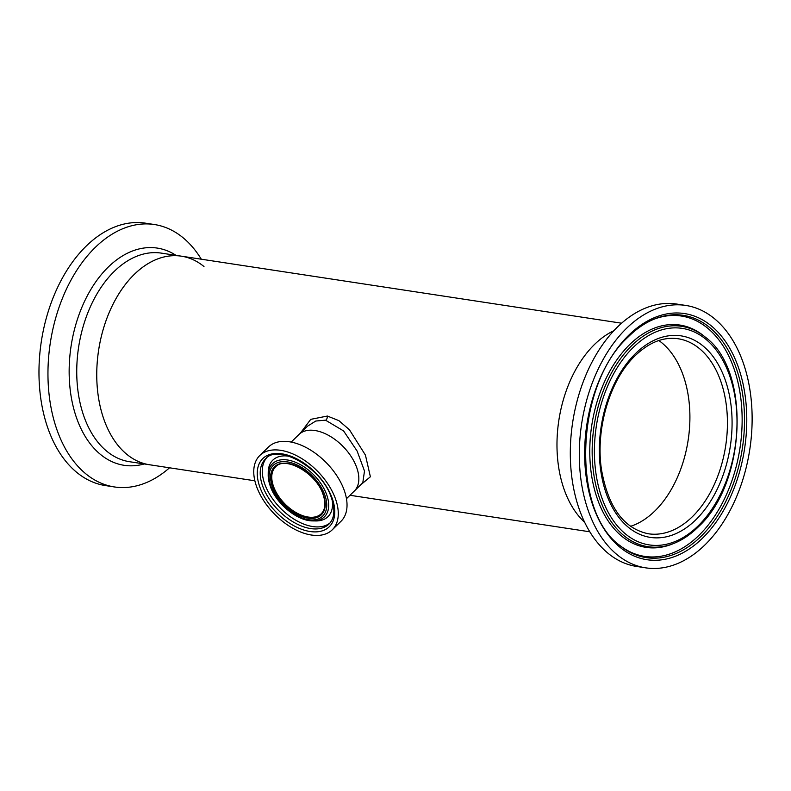 <?xml version="1.0" encoding="UTF-8"?>
<svg xmlns="http://www.w3.org/2000/svg" width="791" height="791" viewBox="0 0 791 791"><rect width="100%" height="100%" fill="white"/><g stroke="black" fill="none" stroke-linecap="round" stroke-linejoin="round"><path stroke-width="1.19" d="M658.824 340.525A98.648 63.211 -81.3 0 1 689.871 420.723A98.648 63.211 -81.3 0 1 654.819 511.026A98.648 63.211 -81.3 0 1 630.526 526.341A98.648 63.211 98.7 0 0 655.65 510.205A98.648 63.211 98.7 0 0 689.881 420.011A98.648 63.211 98.7 0 0 658.824 340.525M346.468 498.706L354.259 491.102A39.56 23.147 -134.3 0 0 351.253 456.664A39.56 23.147 -134.3 0 0 314.937 430.512A39.56 23.147 -134.3 0 0 298.988 434.477A39.56 23.147 45.7 0 1 329.125 435.693A39.56 23.147 45.7 0 1 356.494 466.927A39.56 23.147 45.7 0 1 354.259 491.102L362.802 482.757L364.493 471.011L357.137 451.078L343.591 430.937L325.516 420.179L315.787 421.03L307.432 426.24M300.461 433.043L310.734 419.349L327.385 416.046L338.884 420.644L349.444 429.77L365.442 455.122L370.386 476.775L360.459 485.051M621.588 323.203L181.317 256.165A105.5 67.601 -81.3 0 0 103.661 327.86A105.5 67.601 -81.3 0 0 122.694 450.583A105.5 67.601 -81.3 0 0 149.558 464.762A105.5 67.601 -81.3 0 1 97.234 386.878A105.5 67.601 -81.3 0 1 134.282 274.378A105.5 67.601 -81.3 0 1 181.317 256.165A105.5 67.601 -81.3 0 1 203.989 266.547M584.697 522.337A105.5 67.601 -81.3 0 1 594.516 344.461A105.5 67.601 -81.3 0 1 613.875 330.697A105.5 67.601 98.7 0 0 593.626 345.341A105.5 67.601 98.7 0 0 584.697 522.337M259.764 455.527L268.515 446.994A51.899 30.365 45.7 0 1 308.045 448.576A51.899 30.365 45.7 0 1 343.947 489.56A51.899 30.365 45.7 0 1 341.02 521.269L332.269 529.802A51.899 30.365 45.7 0 1 292.739 528.22A51.899 30.365 45.7 0 1 256.838 487.246A51.899 30.365 45.7 0 1 259.764 455.527A51.899 30.365 45.7 0 1 299.295 457.119A51.899 30.365 45.7 0 1 335.196 498.093A51.899 30.365 45.7 0 1 332.269 529.802M332.21 500.179A39.471 23.097 45.7 0 1 316.509 520.943A39.471 23.097 45.7 0 1 315.827 520.943L312.979 520.903A37.137 21.733 45.7 0 0 326.485 494.187A37.137 21.733 45.7 0 0 292.818 461.291A37.137 21.733 45.7 0 0 268.198 475.035L268.228 472.187A39.471 23.097 45.7 0 1 268.248 471.505A39.471 23.097 45.7 0 1 289.387 456.308M685.688 305.425L676.71 304.051A132.72 85.052 98.7 0 0 616.407 328.077A132.72 85.052 98.7 0 0 570.993 469.429A132.72 85.052 98.7 0 0 636.755 566.475L645.733 567.849A132.72 85.052 98.7 0 0 706.037 543.822A132.72 85.052 98.7 0 0 751.45 402.471A132.72 85.052 98.7 0 0 685.688 305.425A132.72 85.052 98.7 0 0 625.384 329.452A132.72 85.052 98.7 0 0 579.981 470.793A132.72 85.052 98.7 0 0 645.733 567.849M169.531 467.797A132.72 85.052 -81.3 0 1 114.408 486.949A132.72 85.052 -81.3 0 1 80.613 469.112A132.72 85.052 -81.3 0 1 56.665 314.709A132.72 85.052 -81.3 0 1 154.374 224.525A132.72 85.052 -81.3 0 1 188.159 242.353A132.72 85.052 -81.3 0 1 201.29 259.201M114.408 486.949L105.43 485.575A132.72 85.052 -81.3 0 1 71.635 467.748A132.72 85.052 -81.3 0 1 47.678 313.345A132.72 85.052 -81.3 0 1 145.386 223.151L154.374 224.525M327.385 416.046A4.153 2.65 -80.4 0 1 325.882 420.239M262.909 486.712A45.483 26.617 45.7 0 1 265.479 458.928C277.621 443.533 321.611 467.372 331.192 497.193C335.364 509.384 334.633 518.332 329.016 524.018A45.483 26.617 45.7 0 1 294.371 522.624A45.483 26.617 45.7 0 1 262.909 486.712M260.081 487.691A47.598 27.853 45.7 0 1 281.477 453.757A47.598 27.853 45.7 0 1 331.953 497.648A47.598 27.853 45.7 0 1 310.556 531.582A47.598 27.853 45.7 0 1 260.081 487.691M329.976 522.98A45.483 26.617 45.7 0 1 295.419 520.003A45.483 26.617 45.7 0 1 264.985 484.685A45.483 26.617 45.7 0 1 266.537 457.989M270.403 486.416A37.137 21.733 45.7 0 1 268.198 475.035L270.433 486.653C276.573 504.094 297.535 521.17 312.979 520.903M271.194 487.108A35.407 20.714 45.7 0 1 287.103 461.865A35.407 20.714 45.7 0 1 324.646 494.513A35.407 20.714 45.7 0 1 308.737 519.756A35.407 20.714 45.7 0 1 271.194 487.108M273.706 486.92A32.708 19.142 45.7 0 1 275.555 466.937C284.691 455.665 316.014 472.791 322.946 494.138C325.981 502.938 325.417 509.473 321.255 513.745A32.708 19.142 45.7 0 1 296.338 512.746A32.708 19.142 45.7 0 1 273.706 486.92M272.598 487.305A33.538 19.627 45.7 0 1 287.677 463.397A33.538 19.627 45.7 0 1 323.242 494.316A33.538 19.627 45.7 0 1 308.164 518.224A33.538 19.627 45.7 0 1 272.598 487.305M648.531 533.796A98.648 63.211 98.7 0 0 648.689 533.826A98.648 63.211 98.7 0 0 693.173 515.92A98.648 63.211 98.7 0 0 726.949 411.112A98.648 63.211 98.7 0 0 678.381 338.785A98.648 63.211 98.7 0 0 678.233 338.756M696.683 518.945A101.93 65.317 98.7 0 0 724.418 377.683A101.93 65.317 98.7 0 0 634.748 354.319A101.93 65.317 98.7 0 0 607.013 495.581A101.93 65.317 98.7 0 0 696.683 518.945M703.535 537.178A124.494 79.782 98.7 0 0 737.41 364.631A124.494 79.782 98.7 0 0 627.886 336.096A124.494 79.782 98.7 0 0 594.011 508.633A124.494 79.782 98.7 0 0 703.535 537.178M701.963 535.448A122.546 78.527 98.7 0 0 740.791 384.288A122.546 78.527 98.7 0 0 654.473 319C645.12 322.787 636.221 328.898 627.777 337.342C575.304 385.346 570.964 510.59 619.976 545.592A122.546 78.527 98.7 0 0 701.963 535.448M619.284 545.019A121.577 77.904 98.7 0 0 699.926 534.4A121.577 77.904 98.7 0 0 738.567 385.019A121.577 77.904 98.7 0 0 653.653 319.346M705.443 337.253L704.049 336.116A112.431 72.05 98.7 0 0 703.436 335.621A112.431 72.05 98.7 0 0 628.825 345.42A112.431 72.05 98.7 0 0 593.092 483.598A112.431 72.05 98.7 0 0 671.658 544.297A112.431 72.05 98.7 0 0 672.399 544.01L674.061 543.338C682.851 539.769 691.116 534.103 698.878 526.322C746.496 482.322 750.699 370.178 705.443 337.253A111.462 71.427 98.7 0 0 630.872 346.468A111.462 71.427 98.7 0 0 595.554 483.963A111.462 71.427 98.7 0 0 674.061 543.338M697.148 527.024A112.431 72.05 98.7 0 0 699.936 524.107M698.987 525.076A109.514 70.172 98.7 0 0 728.778 373.303A109.514 70.172 98.7 0 0 632.444 348.198A109.514 70.172 98.7 0 0 602.643 499.971A109.514 70.172 98.7 0 0 698.987 525.076M254.87 480.79L129.566 461.717A105.5 67.601 -81.3 0 1 102.701 447.538A105.5 67.601 -81.3 0 1 83.658 324.814A105.5 67.601 -81.3 0 1 161.324 253.12L181.317 256.165M144.269 463.951A109.87 70.409 -81.3 0 1 96.186 450.554A109.87 70.409 -81.3 0 1 81.414 308.45A109.87 70.409 -81.3 0 1 176.027 255.355M291.197 442.09L307.531 426.141M349.988 495.275L589.829 531.799M678.381 338.785L678.075 338.736C663.214 336.64 648.719 342.473 634.58 356.257C609.762 380.352 595.346 429.226 601.457 469.389C608.091 507.179 623.733 528.635 648.373 533.777L648.689 533.826"/></g></svg>
